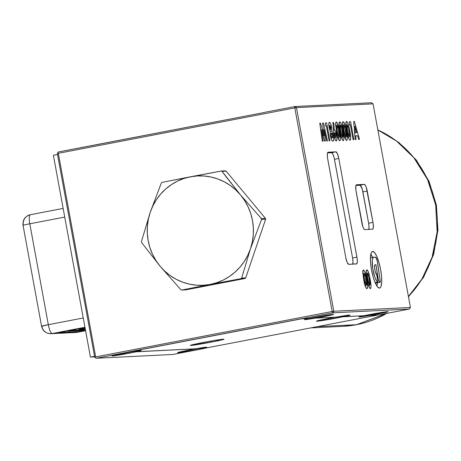 <?xml version="1.0" encoding="UTF-8"?>
<svg xmlns="http://www.w3.org/2000/svg" width="461" height="461" viewBox="0 0 461 461"><rect width="100%" height="100%" fill="white"/><g stroke="black" fill="none" stroke-linecap="round" stroke-linejoin="round"><path stroke-width="0.69" d="M141.112 350.464L129.846 352.031A14.827 0.49 -10.4 0 1 141.112 350.452A14.827 0.49 -10.4 0 1 136.254 351.72L136.272 351.806A14.827 0.49 -10.4 0 1 130.163 353.04A14.827 0.49 -10.4 0 1 111.965 355.892A14.827 0.49 -10.4 0 1 122.931 353.397A14.827 0.49 -10.4 0 1 129.864 352.123L127.524 352.146L301.413 318.747L309.308 318.447A14.827 0.49 -10.4 0 1 315.422 317.214A14.827 0.49 -10.4 0 1 333.62 314.362A14.827 0.49 -10.4 0 1 322.648 316.857L322.475 315.918L322.648 316.857L315.722 318.13L335.936 317.133A17.109 0.565 -10.4 0 1 350.066 315.111A17.109 0.565 -10.4 0 1 343.578 316.753L343.566 316.667A17.109 0.565 -10.4 0 1 337.389 317.9L337.21 316.909L337.389 317.9A17.109 0.565 -10.4 0 1 316.396 321.196A17.109 0.565 -10.4 0 1 329.05 318.315A17.109 0.565 -10.4 0 1 335.216 317.168L320.695 320.02L316.92 321.236L343.566 316.667L363.798 315.756A14.827 0.49 -10.4 0 1 369.906 314.523A14.827 0.49 -10.4 0 1 388.104 311.671A14.827 0.49 -10.4 0 1 377.138 314.172L376.965 313.232L377.138 314.172A14.827 0.49 -10.4 0 1 370.206 315.439L378.066 315.053L409.368 309.043L410.423 307.447L333.804 311.227L296.44 107.626L294.884 106.531L294.798 107.891L296.44 107.626L294.798 107.891L332.168 311.492L333.804 311.227L332.168 311.492L332.75 312.823L333.804 311.227L332.75 312.823L409.368 309.043L332.75 312.823L301.448 318.833L309.308 318.447L332.185 314.408L333.597 314.339L331.58 314.99L322.648 316.857A14.827 0.49 -10.4 0 1 315.722 318.13L335.936 317.133L349.542 315.065L343.578 316.753L363.798 315.756L387.649 311.63L382.267 313.146L370.189 315.353L378.066 315.053L409.368 309.043M211.322 342.12L211.126 341.036L211.322 342.12A17.109 0.565 -10.4 0 1 190.33 345.41A17.109 0.565 -10.4 0 1 202.984 342.529A17.109 0.565 -10.4 0 1 223.977 339.233A17.109 0.565 -10.4 0 1 211.322 342.12L223.81 339.354L215.731 340.253L197.06 343.71L190.353 345.433L211.322 342.12M371.503 102.751L373.058 103.846L296.44 107.626L373.058 103.846L410.423 307.447L333.804 311.227L296.44 107.626L294.884 106.531L371.503 102.751L294.884 106.531L263.588 112.542L294.884 106.531L294.798 107.891L58.317 153.323L95.681 356.918L332.168 311.492L294.798 107.891L58.317 153.323L95.681 356.918L95.323 357.713L96.263 358.249L95.323 357.713L95.681 356.918L332.168 311.492L332.75 312.823L96.263 358.249L172.881 354.469L204.183 348.458L178.027 352.694L181.3 351.634L195.47 348.885L136.254 351.72L195.452 348.798L136.272 351.806L130.163 353.04L129.973 352.014L130.163 353.04L127.334 353.57L111.983 355.915L129.864 352.123L127.564 352.239L96.263 358.249L172.881 354.469L204.183 348.458L201.883 348.568A14.827 0.49 -10.4 0 1 195.769 349.801L195.579 348.775L195.769 349.801A14.827 0.49 -10.4 0 1 177.571 352.659A14.827 0.49 -10.4 0 1 188.543 350.158A14.827 0.49 -10.4 0 1 195.47 348.885L195.452 348.798A14.827 0.49 -10.4 0 1 206.724 347.214A14.827 0.49 -10.4 0 1 201.866 348.481L206.09 347.479M372.707 251.435L372.407 251.499L372.707 251.435A18.647 4.512 -100.9 0 1 380.561 269.236A18.647 4.512 -100.9 0 1 379.593 288.085A18.647 4.512 -100.9 0 1 379.438 288.102A18.647 4.512 -100.9 0 1 371.583 270.307A18.647 4.512 -100.9 0 1 372.557 251.458A18.647 4.512 -100.9 0 1 372.707 251.435L371.889 251.833L371.226 252.922L370.483 256.967L370.586 262.96L371.526 269.996L373.162 276.992L375.237 282.893L377.444 286.794L379.438 288.102L380.262 287.71L380.924 286.621L381.668 282.576L381.564 276.583L380.619 269.547L378.988 262.551L376.908 256.65L374.707 252.749L372.707 251.435M369.999 284.143L369.734 285.399L368.518 285.636L369.734 285.399L367.918 279.441L367.14 279.585L367.918 279.441C367.215 276.312 367.06 274.157 367.457 272.981L366.213 273.223L367.457 272.981L369.307 279.164L369.999 284.143L369.613 285.359L368.685 283.106L367.284 275.54L367.342 273.033L368.287 274.526L369.999 284.143M368.518 285.636L369.734 285.399M366.847 269.76L366.236 270.774L366.276 273.943L368.097 284.12L369.912 288.465L370.408 288.609L370.828 288.171L371.024 286.05L369.474 275.943L367.751 270.538L366.847 269.76L366.161 272.261L367.112 279.441C367.924 284.616 368.996 287.67 370.333 288.621C371.272 287.485 371.197 284.316 370.102 279.124L369.324 279.274L370.102 279.124C369.284 273.903 368.195 270.78 366.847 269.76L366.823 269.766M355.402 132.601L354.93 126.337L354.088 126.498L354.93 126.337L356.739 132.532L354.618 132.941L356.739 132.532L355.402 132.601L354.93 126.337L356.739 132.532L355.402 132.601M354.417 121.508L353.673 121.543L355.172 139.574L356.025 139.527L355.69 135.834L357.632 135.736L358.652 139.401L359.505 139.36L354.417 121.508L353.673 121.543L355.172 139.574L356.025 139.527L355.69 135.834L354.872 135.989L357.632 135.736L358.652 139.401L359.505 139.36L354.417 121.508M349.686 135.816L349.421 137.073L348.205 137.303L349.421 137.073L347.606 131.108L346.828 131.258L347.606 131.108C346.903 127.979 346.747 125.83 347.145 124.654L345.9 124.891L347.145 124.654L348.994 130.832L349.686 135.816L349.3 137.032L348.159 133.874L346.972 127.207L347.029 124.706L347.974 126.193L349.686 135.816M348.205 137.303L349.421 137.073M349.79 130.797C348.971 125.576 347.882 122.453 346.534 121.433L345.848 123.928L346.799 131.114C347.611 136.283 348.683 139.343 350.02 140.288L350.625 139.464L350.712 137.724L349.79 130.797L349.012 130.941L349.79 130.797L348.793 126.055L347.68 122.672L346.534 121.433L345.998 122.079L345.848 123.928L346.943 131.898L348.649 138.559L350.02 140.288C350.959 139.153 350.884 135.989 349.79 130.797M342.84 136.151L342.581 137.407L341.365 137.643L342.581 137.407L340.76 131.448L339.982 131.598L340.76 131.448C340.057 128.319 339.901 126.17 340.299 124.989L339.054 125.231L340.299 124.989L342.148 131.172L342.828 135.868L342.46 137.366L341.526 135.113L340.132 127.547L340.189 125.046L341.128 126.533L342.84 136.151M341.365 137.643L342.581 137.407M339.688 121.773L339.083 122.782L339.117 125.951L340.938 136.133L342.753 140.472L343.272 140.611L343.675 140.179L343.877 138.398L342.316 127.951L340.593 122.545L339.688 121.773L339.008 124.268L339.953 131.448C340.771 136.623 341.843 139.683 343.174 140.628C344.119 139.493 344.044 136.323 342.949 131.131L342.166 131.281L342.949 131.131C342.125 125.911 341.042 122.793 339.688 121.773L339.671 121.773M335.694 137.747L334.663 135.229L333.885 135.378L334.663 135.229L334.761 132.687L333.568 132.918L334.761 132.687L335.804 135.171L335.631 137.735L334.53 134.301L334.657 132.739L335.326 133.419L335.804 135.171L335.694 137.747L334.519 137.977L335.694 137.747M336.3 140.968L336.968 139.274L336.639 135.315L335.527 131.345L334.254 129.697L333.902 123.513L332.928 122.107L333.845 135.142L335.026 139.36L336.3 140.968C337.077 140.588 337.187 138.709 336.639 135.315L335.856 135.465L336.639 135.315C335.954 131.898 335.159 130.025 334.254 129.697L333.372 129.869L334.254 129.697L333.902 123.513L333.021 123.686L333.902 123.513L332.928 122.107L333.897 135.425C334.6 138.824 335.401 140.668 336.3 140.968L336.351 140.957M326.642 122.88L325.408 122.943L325.483 125.951L326.394 125.911L329.137 140.859L329.938 140.818L326.642 122.88L325.408 122.943L325.483 125.951L326.394 125.911L329.137 140.859L329.938 140.818L326.642 122.88M320.579 123.179L319.755 123.22L322.297 141.193L323.103 141.152L321.496 129.8L324.498 141.083L325.276 141.049L324.123 129.674L326.676 140.98L327.483 140.939L323.438 123.035L322.619 123.075L323.893 135.638L320.579 123.179L319.755 123.22L322.297 141.193L323.103 141.152L321.496 129.8L320.706 129.956L321.496 129.8L324.498 141.083L325.276 141.049L324.123 129.674L323.305 129.829L324.123 129.674L326.676 140.98L327.483 140.939L323.438 123.035L322.619 123.075L323.893 135.638L323.092 135.793L323.893 135.638L320.579 123.179M330.791 129.639L329.92 127.559L329.142 127.709L329.92 127.559L330.018 125.496L328.837 125.726L330.018 125.496L330.883 127.484L330.791 129.639L329.805 126.787L329.857 125.651L330.358 125.79L330.883 127.484L330.791 129.639L329.69 129.846L330.791 129.639M332.312 137.914L331.125 135.396L330.353 135.546L331.125 135.396L331.396 132.854L332.565 135.396L332.635 137.568L332.018 137.776L331.373 136.439L330.992 134.151L331.326 132.866L332.006 133.529L332.565 135.396L332.312 137.914L330.958 138.173L332.358 137.908L330.963 138.179M329.448 122.274L328.866 123.07L328.808 125.38L330.128 131.062L330.381 135.724L331.586 139.879L332.289 140.916L333.049 141.112L333.724 139.712L333.407 135.58L331.943 130.97L331.655 127.294L330.877 127.443L331.655 127.294L331.2 125.323L330.307 123.029L329.448 122.274C328.687 122.493 328.566 124.193 329.079 127.369L330.128 131.062L330.381 135.724C331.142 139.401 331.989 141.204 332.911 141.135C333.81 141.043 333.977 139.193 333.407 135.58L332.623 135.73L333.407 135.58L331.943 130.97L330.099 131.327L331.943 130.97L331.655 127.294C331.004 124.13 330.272 122.459 329.448 122.274L329.39 122.286M339.423 136.323L339.158 137.58L337.942 137.81L339.158 137.58L337.337 131.616L336.559 131.765L337.337 131.616C336.634 128.486 336.484 126.337 336.882 125.162L335.631 125.398L336.882 125.162L338.726 131.339L339.423 136.323L339.037 137.539L337.89 134.382L336.709 127.714L336.766 125.213L337.706 126.7L339.423 136.323M337.942 137.81L339.158 137.58M336.271 121.94L335.66 122.949L335.62 125.254L337.515 136.3L339.336 140.645L340.253 140.346L340.454 138.571L339.221 129.708L337.17 122.718L336.271 121.94L335.585 124.435L336.536 131.621C337.348 136.79 338.42 139.85 339.751 140.795C340.696 139.66 340.621 136.496 339.527 131.299L338.749 131.448L339.527 131.299C338.708 126.078 337.619 122.96 336.271 121.94L336.248 121.946M346.263 135.983L346.004 137.24L344.788 137.476L346.004 137.24L344.183 131.276L343.405 131.425L344.183 131.276C343.48 128.152 343.324 125.997 343.722 124.822L342.477 125.058L343.722 124.822L345.571 131.005L346.251 135.701L345.877 137.199L344.949 134.946L343.549 127.38L343.612 124.873L344.551 126.366L346.263 135.983M343.111 121.6L342.5 122.614L342.54 125.784L344.361 135.96L346.176 140.305L346.695 140.444L347.098 140.011L347.289 137.891L345.738 127.783L344.015 122.378L343.111 121.6L342.425 124.095L343.376 131.281C344.194 136.45 345.266 139.51 346.597 140.461C347.536 139.32 347.461 136.156 346.367 130.964L345.589 131.114L346.367 130.964C345.548 125.744 344.465 122.62 343.111 121.6L343.093 121.606M349.432 124.77L350.343 124.724L353.091 139.677L353.887 139.637L350.596 121.698L349.363 121.756L349.432 124.77L350.343 124.724L353.091 139.677L353.887 139.637L350.596 121.698L349.363 121.756M352.688 264.239L352.982 261.727L352.579 257.976L334.196 158.002L333.107 154.585L331.914 152.781L327.546 152.868L331.568 152.672L335.913 151.836L331.568 152.672A6.846 1.654 79.1 0 1 334.467 159.316L338.818 158.48L334.467 159.316L352.579 257.976L356.923 257.14L352.579 257.976A6.846 1.654 79.1 0 1 352.728 264.136M348.706 264.332A6.846 1.654 -100.9 0 1 345.802 257.687L327.696 159.028A6.846 1.654 -100.9 0 1 328.076 152.228A6.846 1.654 -100.9 0 1 328.128 152.222L335.913 151.836A6.846 1.654 -100.9 0 1 338.818 158.48L356.923 257.14A6.846 1.654 -100.9 0 1 356.549 263.946A6.846 1.654 -100.9 0 1 356.491 263.951L348.706 264.332L356.791 263.807L357.31 261.923L357.131 258.454L338.818 158.48L337.458 153.749L335.913 151.836L327.829 152.366L327.31 154.251L327.489 157.714L345.802 257.687L347.168 262.424L348.706 264.332M368.794 229.405A6.846 1.654 79.1 0 0 368.644 223.245L372.989 222.409L368.644 223.245L362.882 191.851L367.233 191.015L362.882 191.851A6.846 1.654 79.1 0 0 359.978 185.207L364.328 184.371A6.846 1.654 -100.9 0 1 367.233 191.015L372.989 222.409A6.846 1.654 -100.9 0 1 372.615 229.209A6.846 1.654 -100.9 0 1 372.557 229.221L364.772 229.601A6.846 1.654 -100.9 0 1 361.873 222.957L356.111 191.563A6.846 1.654 -100.9 0 1 356.486 184.763A6.846 1.654 -100.9 0 1 356.543 184.757L364.328 184.371L359.978 185.207L355.961 185.408L360.329 185.322L362.283 189.287L368.644 223.245L369.048 226.996L368.754 229.509M356.543 184.757L355.823 185.939L355.904 190.249L362.836 226.679L364.04 229.123L364.772 229.601L372.557 229.221L373.277 228.039L373.203 223.723L366.265 187.293L365.464 185.46L364.328 184.371L356.543 184.757M366.576 284.31L366.316 285.566L365.1 285.803L366.316 285.566L364.495 279.608L363.717 279.758L364.495 279.608C363.792 276.479 363.637 274.33 364.034 273.148L362.79 273.39L364.034 273.148L365.884 279.331L366.576 284.31L366.19 285.532L365.049 282.374L363.862 275.707L363.925 273.206L364.864 274.693L366.576 284.31M366.91 288.788L367.515 287.964L367.601 286.223L366.535 278.496L364.818 271.736L363.424 269.933L362.888 270.578L362.738 272.428L363.689 279.608L365.538 287.059L366.91 288.788C367.849 287.652 367.774 284.489 366.679 279.291L365.901 279.441L366.679 279.291C365.861 274.07 364.778 270.953 363.424 269.933L362.738 272.428L363.689 279.608C364.501 284.783 365.579 287.843 366.91 288.788L366.985 288.776M375.145 282.674L377.801 282.167A12.775 3.089 -100.9 0 1 372.805 269.045A12.775 3.089 -100.9 0 1 373.664 257.226A12.775 3.089 -100.9 0 1 373.767 257.215L375.363 257.134A5.111 1.233 -100.9 0 1 377.674 262.972L380.36 282.23L375.6 283.089L379.945 282.253A5.111 1.233 -100.9 0 1 377.64 276.416L377.017 276.537L377.64 276.416L376.003 264.706L374.764 265.11L374.551 267.605L375.381 272.094L376.764 274.727A5.111 1.233 -100.9 0 1 374.764 269.478A5.111 1.233 -100.9 0 1 375.11 264.752A5.111 1.233 -100.9 0 1 375.15 264.747L376.003 264.706L378.343 279.602L379.334 281.804L380.36 282.23L377.248 260.799L375.657 257.244L373.767 257.215L372.799 258.125L372.269 260.615L372.77 268.832L375.006 277.539L376.43 280.588L377.801 282.167L375.145 282.674M375.26 282.945A5.111 1.233 79.1 0 0 375.6 283.089L374.989 282.639M376.764 274.727L377.801 282.167L376.764 274.727M376.965 286.148L377.352 282.806A18.647 4.512 79.1 0 1 376.965 286.148M372.563 257.486L370.834 254.23A18.647 4.512 79.1 0 1 372.546 257.44M89.693 146.039L263.583 112.634L58.403 151.957L57.706 152.764L58.317 153.323L57.706 152.764L58.403 151.957L90.327 145.918M363.781 315.67L359.378 316.972L370.189 315.353A14.827 0.49 -10.4 0 1 358.923 316.932A14.827 0.49 -10.4 0 1 363.233 315.785M315.704 318.038L315.704 318.038A14.827 0.49 -10.4 0 1 304.433 319.623L315.704 318.038M309.291 318.355L304.439 319.606A14.827 0.49 -10.4 0 1 308.749 318.476M377.438 315.082L204.188 348.366L377.438 315.082M206.718 347.231L195.452 348.798L136.254 351.72L140.484 350.717M373.058 103.846L410.423 307.447M57.706 152.764L57.343 153.553L57.706 152.764M95.323 357.713L94.712 357.154L57.343 153.553L94.712 357.154L95.323 357.713M356.399 324.717L317.214 326.653L356.399 324.717L342.944 326.336A102.647 99.541 -92.8 0 0 356.399 324.717A102.647 99.541 -92.8 0 0 386.756 313.382L356.399 324.717M377.847 129.939L396.564 141.089L413.845 157.72L427.549 179.519L435.691 205.03L437.149 231.82L432.107 257.226L421.896 279.13L408.411 296.469A102.647 99.541 -92.8 0 0 377.847 129.939M57.516 154.481L53.384 155.276L57.516 154.481M94.551 356.29L90.425 357.079L53.384 155.276L90.425 357.079L94.551 356.29M94.661 356.872L90.425 357.079L94.661 356.872M185.806 289.854L181.738 290.055L185.806 289.854L245.056 278.473L240.982 278.675L245.056 278.473A62.955 61.054 -92.8 0 0 245.713 277.891L241.645 278.087A62.955 61.054 87.2 0 1 240.982 278.675L210.204 284.42L240.982 278.675A62.955 61.054 -92.8 0 0 241.645 278.087L250.444 248.836L241.645 278.087L245.713 277.891L265.622 219.263L261.554 219.465L265.622 219.263A62.955 61.054 -92.8 0 0 265.461 218.381L261.393 218.583A62.955 61.054 87.2 0 1 261.554 219.465L250.444 248.836A54.744 53.09 87.2 0 1 210.204 284.42L181.738 290.055A62.955 61.054 87.2 0 1 180.914 289.756L160.088 266.193L180.914 289.756A62.955 61.054 -92.8 0 0 181.738 290.055L210.204 284.42A54.744 53.09 87.2 0 1 160.088 266.193L141.573 242.515A62.955 61.054 87.2 0 1 141.412 241.633L150.211 212.377L141.412 241.633A62.955 61.054 -92.8 0 0 141.573 242.515L160.088 266.193A54.744 53.09 87.2 0 1 150.211 212.377L161.321 183.005A62.955 61.054 87.2 0 1 161.984 182.423L168.789 181.046L161.984 182.423A62.955 61.054 -92.8 0 0 161.321 183.005L150.211 212.377A54.744 53.09 87.2 0 1 190.451 176.788L168.789 181.046L221.228 171.043L225.302 170.841L221.228 171.043A62.955 61.054 87.2 0 1 222.052 171.342L240.567 195.02A54.744 53.09 87.2 0 1 250.444 248.836L261.554 219.465A62.955 61.054 -92.8 0 0 261.393 218.583L240.567 195.02L261.393 218.583L265.461 218.381L226.12 171.14L222.052 171.342L226.12 171.14A62.955 61.054 -92.8 0 0 225.302 170.841M226.38 177.139L222.052 171.342A62.955 61.054 -92.8 0 0 221.228 171.043L190.451 176.788A54.744 53.09 87.2 0 1 240.567 195.02L226.38 177.139M240.567 195.02L235.698 189.892L230.229 185.466L224.248 181.813L217.857 178.989L211.167 177.053L204.286 176.033L197.343 175.941L190.451 176.788L183.726 178.557L177.283 181.219L171.238 184.723L165.689 189.01L160.733 194.012L156.458 199.636L152.931 205.796L150.211 212.377L148.35 219.269L147.382 226.357L147.318 233.514L148.16 240.625L149.894 247.563L152.493 254.213L155.91 260.459L160.088 266.193L164.952 271.316L170.426 275.741L176.407 279.401L182.798 282.218L189.488 284.16L196.369 285.18L203.313 285.267L210.204 284.42L216.929 282.651L223.372 279.994L229.417 276.491L234.966 272.197L239.922 267.201L244.197 261.571L247.724 255.417L250.444 248.836L252.3 241.939L253.273 234.856L253.337 227.694L252.495 220.583L250.755 213.645L248.162 206.995L244.745 200.754L240.567 195.02M83.602 328.589L79.257 329.425L85.291 329.131L79.188 329.419L83.602 328.589L83.476 327.904L83.602 328.589L85.181 328.514L83.602 328.589M83.349 330.462L67.784 331.234L83.349 330.462M85.406 329.742L72.129 330.399L67.715 331.228L72.129 330.399L72.072 330.093L72.129 330.399L85.406 329.742M59.037 332.594L79.056 331.609L78.883 330.687L79.056 331.609L85.521 330.364L79.056 331.609L59.037 332.594L85.014 327.604M30.219 214.745A9.122 8.845 87.2 0 0 23.332 225.354A9.122 0.3 -10.4 0 1 23.05 225.331L41.571 326.232C42.838 331.056 45.979 333.545 50.992 333.701L52.191 333.557C50.739 333.09 49.454 330.134 48.319 324.694L41.847 326.255A9.122 0.3 -10.4 0 1 41.571 326.232A9.122 0.3 -10.4 0 1 48.319 324.694A9.122 2.207 79.1 0 0 52.191 333.557L84.951 327.264L52.191 333.557L77.212 332.318L85.585 330.71L77.212 332.318L52.191 333.557A9.122 8.845 87.2 0 1 41.847 326.255M83.245 317.986L48.319 324.694L83.245 317.986M64.73 217.085L29.798 223.792L48.319 324.694L29.798 223.792L64.73 217.085M30.38 214.711A9.122 2.207 79.1 0 0 30.305 214.722A9.122 2.207 79.1 0 0 29.798 223.792A9.122 2.207 -100.9 0 1 30.305 214.722A9.122 2.207 -100.9 0 1 30.38 214.711L63.14 208.418M23.05 225.331A9.122 0.3 -10.4 0 1 29.798 223.792A9.122 0.3 169.6 0 0 23.05 225.331C22.566 219.834 24.986 216.295 30.305 214.722L63.14 208.412M50.992 333.701L76.013 332.462A9.122 8.845 -92.8 0 0 77.212 332.318A9.122 8.845 87.2 0 1 76.013 332.462L77.287 332.312A9.122 2.207 -100.9 0 1 77.212 332.318A9.122 2.207 79.1 0 0 77.287 332.312A9.122 2.207 79.1 0 0 77.356 332.289M346.021 137.24L344.788 137.476M366.334 285.566L365.1 285.803M370.437 257.849L373.664 257.226M310.541 327.938L342.944 326.336L356.589 324.694L387.182 313.301M377.813 129.766L398.869 142.507L416.283 160.053L429.041 181.346L436.4 205.133L437.95 230.022L433.594 254.541L423.578 277.268L408.481 296.849M319.024 105.339L319.963 105.292M79.188 329.419L79.067 328.751M67.715 331.228L67.663 330.94M77.287 332.312L85.585 330.716"/></g></svg>
